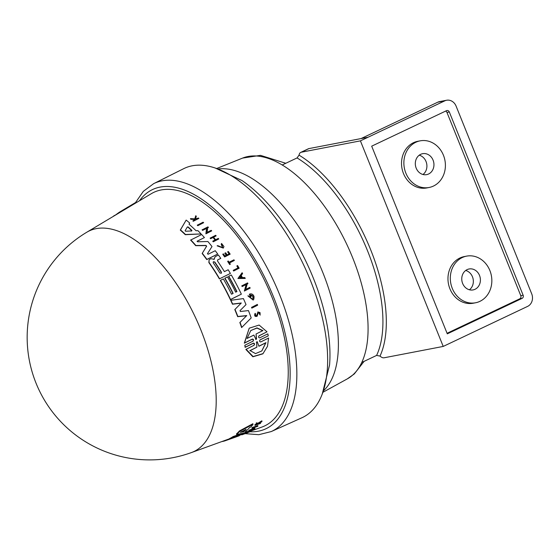 <?xml version="1.0" encoding="UTF-8"?>
<svg xmlns="http://www.w3.org/2000/svg" width="560" height="560" viewBox="0 0 560 560"><rect width="100%" height="100%" fill="white"/><g stroke="black" fill="none" stroke-linecap="round" stroke-linejoin="round"><path stroke-width="0.84" d="M297.059 157.934A122.234 58.891 64.6 0 1 367.528 250.775A122.234 58.891 64.6 0 1 376.614 355.418L380.009 356.09A124.663 60.053 -115.4 0 0 370.615 249.641A124.663 60.053 -115.4 0 0 299.054 155.141L297.059 157.934L282.212 164.976A122.234 58.891 64.6 0 1 352.681 257.817A122.234 58.891 64.6 0 1 361.767 362.46A122.234 58.891 64.6 0 1 352.604 375.137A122.234 58.891 64.6 0 1 347.305 378.882L354.263 373.975L364.091 361.361M433.454 186.06A23.744 20.65 79.1 0 0 444.297 157.717A23.744 20.65 79.1 0 0 420.154 140.847A23.744 20.65 79.1 0 0 415.814 142.268A23.744 20.65 79.1 0 0 404.978 170.611A23.744 20.65 79.1 0 0 429.114 187.481A23.744 20.65 79.1 0 0 433.454 186.06M429.114 187.481L426.769 187.936A23.744 20.65 -100.9 0 1 402.626 171.059A23.744 20.65 -100.9 0 1 413.462 142.716A23.744 20.65 -100.9 0 1 417.802 141.295L420.154 140.847M479.899 301.35A23.744 20.65 79.1 0 0 490.735 273.007A23.744 20.65 79.1 0 0 466.599 256.13A23.744 20.65 79.1 0 0 462.259 257.558A23.744 20.65 79.1 0 0 451.416 285.901A23.744 20.65 79.1 0 0 475.559 302.771A23.744 20.65 79.1 0 0 479.899 301.35M475.559 302.771L473.207 303.219A23.744 20.65 -100.9 0 1 449.071 286.349A23.744 20.65 -100.9 0 1 459.907 258.006A23.744 20.65 -100.9 0 1 464.247 256.585L466.599 256.13M428.596 173.992A10.661 9.268 -100.9 0 1 426.65 174.629A10.661 9.268 -100.9 0 1 415.807 167.055A10.661 9.268 -100.9 0 1 420.672 154.329A10.661 9.268 -100.9 0 1 422.625 153.692A10.661 9.268 -100.9 0 1 433.461 161.266A10.661 9.268 -100.9 0 1 428.596 173.992M475.041 289.282A10.661 9.268 -100.9 0 1 473.088 289.919A10.661 9.268 -100.9 0 1 462.252 282.345A10.661 9.268 -100.9 0 1 467.117 269.619A10.661 9.268 -100.9 0 1 469.063 268.982A10.661 9.268 -100.9 0 1 479.906 276.556A10.661 9.268 -100.9 0 1 475.041 289.282M299.054 155.141A9.695 4.669 64.6 0 1 300.727 152.404L308.399 148.764A9.695 4.669 -115.4 0 1 308.952 148.589L368.081 137.221L444.822 100.828A9.695 8.428 -100.9 0 1 446.593 100.254A9.695 8.428 -100.9 0 1 451.304 100.877A9.695 8.428 -100.9 0 1 456.099 106.127L531.699 293.811A9.695 8.428 -100.9 0 1 532 301.196A9.695 8.428 -100.9 0 1 527.625 306.383L443.219 346.43L384.09 357.791A9.695 4.669 64.6 0 1 380.009 356.09M446.593 100.254L439.544 101.605A9.695 8.428 79.1 0 0 437.773 102.186L361.06 138.572M183.75 168.637A137.872 66.416 64.6 0 1 297.913 253.47A137.872 66.416 64.6 0 1 311.738 410.935A137.872 66.416 64.6 0 1 301.91 417.76L271.25 431.564A137.2 66.094 -115.4 0 0 281.029 424.767A137.2 66.094 -115.4 0 0 262.01 258.566A137.2 66.094 -115.4 0 0 153.664 183.652L183.75 168.637M253.176 300.076L247.905 295.897L248.976 296.226L252.511 299.243L253.001 298.522C253.463 296.366 252.658 295.169 250.593 294.938A128.009 61.67 64.6 0 1 251.244 296.394L250.684 296.667A127.953 61.642 -115.4 0 0 249.543 294.14C251.097 293.524 252.42 293.937 253.519 295.379A128.24 61.782 64.6 0 1 254.058 296.597L253.883 299.033L253.183 300.076L248.087 295.722M252.819 298.704C253.281 296.548 252.483 295.351 250.418 295.113M256.893 315.413L257.999 311.801L259.889 314.419C260.477 312.676 259.987 312.011 258.412 312.438L257.103 316.239C254.926 316.897 254.219 315.987 254.989 313.53L255.668 313.936C255.276 315.329 255.682 315.826 256.893 315.413L256.844 315.469M256.711 315.595L257.999 311.801M257.292 316.057C255.115 316.708 254.408 315.805 255.171 313.341M223.272 248.115L217.147 245.833L218.008 245.742L222.733 247.695L221.557 243.481L223.965 246.533L223.272 248.108L217.329 245.651M259.959 339.948L268.072 335.965L260.19 339.78C259.266 341.019 259.441 341.74 260.715 341.957L268.583 338.044L267.491 346.346L262.871 353.836L252.868 356.776L245.861 349.447L253.939 345.324C254.87 344.085 254.695 343.357 253.421 343.14L245.322 347.165L244.846 345.247L253.169 341.061M253.729 345.534C254.66 344.295 254.492 343.56 253.211 343.343L245.112 347.368L244.846 345.247M204.435 237.566L197.071 241.304L197.617 241.787L207.886 241.514A127.274 61.313 64.6 0 1 212.016 246.547L207.424 253.701L208.075 254.254L215.243 250.712A127.274 61.313 64.6 0 1 217.721 254.058L206.738 259.567A125.685 60.55 -115.4 0 0 202.153 253.498L206.458 246.386L205.821 245.609L195.692 245.672A125.685 60.55 -115.4 0 0 190.624 240.086L201.656 234.528A127.274 61.313 64.6 0 1 204.435 237.566L197.162 241.185M241.794 327.39L241.605 327.579A125.685 60.55 -115.4 0 0 239.848 322.518L246.582 315.749L237.664 316.666A125.685 60.55 -115.4 0 0 234.808 309.589L241.101 303.177L232.47 304.22A125.685 60.55 -115.4 0 0 230.678 300.321L243.404 298.592A127.274 61.313 64.6 0 1 246.022 304.612L240.023 310.625L240.38 311.507L248.451 310.583A127.274 61.313 64.6 0 1 251.202 317.933L241.794 327.39A126.168 60.781 -115.4 0 0 240.037 322.329L246.764 315.567L237.853 316.484A126.168 60.781 -115.4 0 0 234.983 309.407L241.283 303.002L232.645 304.045A126.168 60.781 -115.4 0 0 230.86 300.146M220.773 258.363L217.742 259.861L217.49 260.974A126.882 61.124 64.6 0 1 224.392 271.628L228.186 269.759A127.274 61.313 64.6 0 1 230.391 273.441L219.59 278.768A126.168 60.781 -115.4 0 0 209.02 262.346L209.139 259.679L210.917 258.678L214.06 259.294L215.159 256.718L218.393 254.996A127.274 61.313 64.6 0 1 220.773 258.363L217.539 260.001M219.422 278.936A125.685 60.55 -115.4 0 0 208.845 262.521L209.139 259.672M213.885 259.469L215.159 256.718M232.911 293.531A126.133 60.767 -115.4 0 0 224.763 278.299L227.472 276.871A126.882 61.124 64.6 0 1 235.662 292.173L236.929 291.543A127.008 61.187 -115.4 0 0 228.746 276.248L231.294 274.988A127.274 61.313 64.6 0 1 241.353 294.154L230.545 299.488A126.168 60.781 -115.4 0 0 220.493 280.315L223.349 278.908A126.462 60.921 64.6 0 1 231.532 294.21L233.121 293.426A126.623 60.998 -115.4 0 0 224.938 278.124M236.719 291.648A126.525 60.956 -115.4 0 0 228.571 276.416L228.746 276.248M241.353 294.154L230.37 299.663A125.685 60.55 -115.4 0 0 220.325 280.483L220.493 280.315M201.096 233.94L185.29 234.696A125.685 60.55 -115.4 0 0 180.285 230.083L186.165 220.094A127.274 61.313 64.6 0 1 189.7 223.027L189.007 224.203A127.141 61.25 64.6 0 1 196.042 230.741L197.904 230.664A127.274 61.313 64.6 0 1 201.096 233.94L185.486 234.5A126.168 60.781 -115.4 0 0 180.488 229.88L186.165 220.094M251.244 296.394L250.509 296.849A127.463 61.404 -115.4 0 0 249.368 294.315L249.543 294.14M211.701 230.867L205.877 233.849L206.556 228.431L202.594 230.398A127.148 61.257 -115.4 0 0 202.076 229.873L207.914 226.884A128.212 61.768 64.6 0 1 208.425 227.409L207.69 227.773L207.116 232.344L211.197 230.328A128.212 61.768 64.6 0 1 211.701 230.867L206.066 233.66L206.752 228.242L202.783 230.202A127.638 61.488 -115.4 0 0 202.272 229.684M208.425 227.409L207.676 227.878M250.159 288.106L244.356 291.053L246.092 284.592L242.137 286.545A127.176 61.271 -115.4 0 0 241.794 285.859L247.59 282.912A128.24 61.782 64.6 0 1 247.933 283.598L247.205 283.955L245.742 289.408L249.816 287.399A128.24 61.782 64.6 0 1 250.159 288.106L244.538 290.878L246.267 284.417L242.312 286.37A127.666 61.502 -115.4 0 0 241.969 285.684M247.933 283.598L247.177 284.06M245.259 278.439L237.923 278.509L242.13 272.727A128.24 61.782 64.6 0 1 242.599 273.56L241.22 275.471A128.044 61.684 64.6 0 1 242.361 277.557L244.811 277.592A128.24 61.782 64.6 0 1 245.259 278.439L238.098 278.341L242.13 272.727M215.096 240.002A127.421 61.383 -115.4 0 0 212.996 237.517L210.609 238.7A127.176 61.271 -115.4 0 0 210.126 238.14L215.663 235.305A128.212 61.768 64.6 0 1 216.146 235.865L213.5 237.174A127.939 61.635 64.6 0 1 215.649 239.722L218.302 238.413A128.212 61.768 64.6 0 1 218.771 238.987L213.423 241.633A127.666 61.502 -115.4 0 0 212.947 241.059L215.334 239.883A127.904 61.621 -115.4 0 0 213.178 237.335L210.791 238.511A127.666 61.502 -115.4 0 0 210.308 237.951M216.146 235.865L213.556 237.244M218.771 238.987L213.234 241.815A127.176 61.271 -115.4 0 0 212.765 241.241L212.947 241.059M229.089 253.918A127.673 61.509 -115.4 0 0 227.647 251.867L228.298 251.461A128.212 61.768 64.6 0 1 230.174 254.142L224.826 256.774A127.666 61.502 -115.4 0 0 222.95 254.1L223.405 253.876A127.708 61.523 64.6 0 1 224.889 255.99L226.478 255.206A127.876 61.6 -115.4 0 0 224.994 253.092L225.652 252.763A127.939 61.635 64.6 0 1 227.136 254.884L229.306 253.806A128.163 61.74 -115.4 0 0 227.829 251.692M230.174 254.142L224.651 256.949A127.176 61.271 -115.4 0 0 222.775 254.275L222.95 254.1M226.261 255.311A127.386 61.369 -115.4 0 0 224.819 253.267L224.994 253.092M260.33 315.021L259.7 314.608L259.273 312.361M198.884 218.386L193.298 221.263A127.176 61.271 -115.4 0 0 192.871 220.906L195.16 219.667A127.876 61.607 -115.4 0 0 194.705 219.282L191.149 219.072A127.666 61.502 -115.4 0 0 190.603 218.631L194.922 218.869L195.741 215.747A128.212 61.768 64.6 0 1 196.301 216.202L195.566 218.911L198.464 218.022A128.212 61.768 64.6 0 1 198.884 218.386L193.501 221.06A127.666 61.502 -115.4 0 0 193.081 220.696M194.873 219.807A127.386 61.369 -115.4 0 0 194.502 219.485L190.939 219.282A127.176 61.271 -115.4 0 0 190.393 218.841L190.603 218.631M194.712 219.079L195.741 215.747M222.642 247.779L221.193 244.195L221.557 243.481M230.321 264.187L229.691 264.579A127.176 61.271 -115.4 0 0 227.647 261.408L228.27 261.009A127.708 61.523 64.6 0 1 229.068 262.234L233.961 259.819A128.212 61.768 64.6 0 1 234.374 260.449L229.481 262.864A127.708 61.523 64.6 0 1 230.321 264.187L229.866 264.411A127.666 61.502 -115.4 0 0 227.822 261.233M234.374 260.449L229.523 262.934M239.155 268.205L233.639 271.012A127.176 61.271 -115.4 0 0 233.24 270.347L238.231 267.799A128.156 61.74 -115.4 0 0 237.027 265.804L237.559 265.545A128.212 61.768 64.6 0 1 239.155 268.205L233.814 270.837A127.666 61.502 -115.4 0 0 233.415 270.172M238.014 267.904A127.673 61.502 -115.4 0 0 236.852 265.979L237.027 265.804M257.642 305.179L251.832 308.14A127.176 61.271 -115.4 0 0 251.538 307.398L257.348 304.437A128.24 61.782 64.6 0 1 257.642 305.179L252.014 307.958A127.666 61.502 -115.4 0 0 251.72 307.223M203.644 222.698L197.799 225.694A127.148 61.257 -115.4 0 0 197.26 225.197L203.112 222.194A128.212 61.768 64.6 0 1 203.644 222.698L197.995 225.498A127.638 61.488 -115.4 0 0 197.463 225.001M252.735 341.432C253.652 340.193 253.463 339.472 252.168 339.269L244.314 343.168L249.221 328.188L259.126 325.059L267.001 331.814L259.147 335.713C258.237 336.945 258.426 337.666 259.707 337.862L267.799 333.851L268.282 335.762M267.001 331.814L258.944 335.909M259.889 422.87L260.421 422.688L260.568 423.22A128.212 61.768 64.6 0 1 260.337 423.493L255.024 425.341A127.666 61.502 -115.4 0 0 255.255 425.061L257.306 424.347A127.876 61.607 -115.4 0 0 257.551 424.053L256.277 423.759A127.666 61.502 -115.4 0 0 256.557 423.374L258.104 423.752L262.003 421.372A128.212 61.768 64.6 0 1 261.709 421.764L258.335 423.801L260.568 423.22M255.024 425.341L254.884 424.809A127.176 61.271 -115.4 0 0 255.108 424.529L256.9 423.906M256.277 423.759L256.13 423.213A127.176 61.271 -115.4 0 0 256.41 422.828L257.957 423.213L261.849 420.826L262.003 421.372M236.607 434.448L236.467 433.937A125.685 60.55 -115.4 0 0 237.741 432.733A125.685 60.55 -115.4 0 0 239.386 430.976L252.875 423.738L253.029 424.284A127.274 61.313 64.6 0 1 251.181 426.699L249.564 427.539A127.141 61.25 64.6 0 1 245.42 431.641L246.344 431.48A127.274 61.313 64.6 0 1 244.251 433.02L236.607 434.448A126.168 60.781 -115.4 0 0 239.533 431.501L253.029 424.284M86.884 232.176A122.521 122.521 0 0 0 191.422 452.571A122.094 58.821 64.6 0 0 202.118 445.718A122.094 58.821 64.6 0 0 188.825 304.304A122.094 58.821 64.6 0 0 86.884 232.176L151.326 193.683A129.269 62.272 64.6 0 1 259.252 270.046A129.269 62.272 64.6 0 1 273.329 419.769A129.269 62.272 64.6 0 1 262.003 427.028L249.473 431.557M252.035 428.351L251.895 427.833A127.148 61.257 -115.4 0 0 252.21 427.525L257.789 425.565L257.929 426.083A128.212 61.768 64.6 0 1 257.614 426.384L252.035 428.351A127.638 61.488 -115.4 0 0 252.35 428.043L257.929 426.083M252.21 427.525L252.35 428.043M241.241 434.679L241.829 434.504M257.201 423.976L257.306 424.347M255.108 424.529L255.255 425.061M257.957 423.213L258.104 423.752M256.41 422.828L256.557 423.374M249.207 432.068L246.589 433.013A127.939 61.635 64.6 0 1 244.951 433.699L247.576 432.754A128.212 61.768 64.6 0 1 247.205 432.894L241.913 434.805A127.666 61.502 -115.4 0 0 242.284 434.672L244.636 433.818A127.904 61.621 -115.4 0 0 246.274 433.125L243.915 433.979A127.666 61.502 -115.4 0 0 244.272 433.811L249.571 431.9A128.212 61.768 64.6 0 1 249.207 432.068M249.445 431.438L249.571 431.9M243.915 433.979L243.789 433.503A127.176 61.271 -115.4 0 0 244.146 433.335L246.834 432.362M244.146 433.335L244.272 433.811M242.179 434.294L242.284 434.672M242.683 434.007L243.81 433.601M252.959 429.478L249.039 430.871A127.638 61.488 -115.4 0 0 249.375 430.619L254.947 428.645A128.212 61.768 64.6 0 1 254.611 428.89L248.717 431.599L252.756 430.157A128.212 61.768 64.6 0 1 252.406 430.374L246.841 432.369L252.959 429.478M254.947 428.645L254.814 428.141L249.235 430.122A127.148 61.257 -115.4 0 1 248.906 430.374L249.039 430.871M246.841 432.369L246.708 431.879L249.025 430.815M252.644 429.758L252.756 430.157M249.235 430.122L249.375 430.619M239.386 430.976L239.533 431.501M246.106 429.366L240.247 432.383L243.901 431.676A126.882 61.124 -115.4 0 0 246.134 429.464L245.784 429.478M241.269 431.732L243.761 431.165A126.399 60.893 -115.4 0 0 245.21 429.765M246.19 430.983L246.344 431.48M224.462 440.608L224.56 440.979L234.451 437.507L229.593 439.117L229.46 438.641A125.685 60.55 -115.4 0 0 233.037 436.597L233.17 437.094L243.88 433.265A127.274 61.313 64.6 0 1 241.941 434.427L234.843 436.975L239.407 435.659A127.274 61.313 64.6 0 1 237.783 436.303L234.367 437.542M229.593 439.117A126.168 60.781 -115.4 0 0 233.17 437.094M233.947 437.689L234.451 437.507L233.947 437.689M221.697 441.609A126.168 60.781 -115.4 0 0 224.56 440.979M234.843 436.975L234.29 437.213M233.037 436.597L241.353 433.629M113.722 216.146L112.798 216.692M114.842 215.292L113.596 216.027M114.961 215.404L119.217 212.303L135.331 202.671L119.217 212.303M135.793 202.958L135.331 202.671M261.758 351.022L265.755 342.867L258.923 346.262L257.222 341.691L256.571 342.013L256.879 347.172L249.83 350.784M256.879 347.172L250.04 350.574L255.528 353.605L261.863 350.917L265.965 342.65L259.133 346.052M258.923 346.262L257.222 341.691L256.571 342.013M257.019 341.901L256.368 342.223M247.037 338.464L253.876 335.069L255.899 339.311L256.543 338.996L256.074 333.984L262.913 330.589L256.977 327.894L250.747 330.596L247.037 338.464M262.654 330.722L256.97 328.09L250.915 330.442M255.696 339.514L256.333 339.199L256.074 333.984M263.095 353.612L253.099 356.552L246.071 349.237M255.899 339.311L256.333 339.199M252.938 341.229C253.855 339.99 253.666 339.269 252.371 339.073L244.517 342.972L249.221 328.188M240.982 275.8L239.736 277.529L241.948 277.557A128.009 61.67 -115.4 0 0 240.982 275.8M241.675 277.55A127.526 61.432 -115.4 0 0 240.828 276.01M188.132 226.933L187.376 226.947L185.101 230.769L185.605 231.238L191.674 230.937L191.919 230.447A126.882 61.124 -115.4 0 0 188.132 226.933L187.173 227.15M191.478 231.133L191.723 230.65A126.399 60.893 -115.4 0 0 187.929 227.129M230.391 273.441L219.59 278.768M214.809 262.017L213.269 261.786L213.22 262.801A126.462 60.921 64.6 0 1 219.856 272.993L221.354 273.259L221.445 272.209A126.623 61.005 -115.4 0 0 214.809 262.017L213.598 261.73M221.445 272.209L221.27 272.384A126.14 60.767 -115.4 0 0 214.634 262.192M214.06 259.294L214.473 258.965M195.692 245.672L195.881 245.49A126.168 60.781 -115.4 0 0 190.82 239.897M202.153 253.498L206.64 246.204L206.003 245.427L195.881 245.49M206.738 259.567L206.913 259.392A126.168 60.781 -115.4 0 0 202.328 253.316M217.721 254.058L206.913 259.392M422.968 174.496A10.661 9.268 79.1 0 0 426.692 163.765A10.661 9.268 79.1 0 0 419.258 155.19M469.406 289.779A10.661 9.268 79.1 0 0 473.13 279.055A10.661 9.268 79.1 0 0 465.696 270.473M300.727 152.404A9.695 4.669 64.6 0 1 301.28 152.229L360.409 140.861L443.219 346.43M376.614 355.418L361.767 362.46M368.081 137.221L360.409 140.861M447.069 333.291L519.757 298.809A2.422 2.107 79.1 0 0 520.779 295.666L446.971 112.455A2.422 2.107 79.1 0 0 445.648 111.083M449.323 112L523.131 295.211A2.422 2.107 -100.9 0 1 522.109 298.361L447.293 333.844L371.686 146.167L446.502 110.677A2.422 2.107 -100.9 0 1 449.323 112L446.971 112.455M216.944 168.413L242.578 158.088A122.234 58.891 64.6 0 1 282.212 164.976M218.701 168.917A124.285 59.878 64.6 0 1 316.554 258.23A124.285 59.878 64.6 0 1 323.806 390.516M214.998 167.923L242.067 180.579A132.678 63.917 64.6 0 1 329.56 365.043L322.238 394.009M437.773 102.186L444.822 100.828M139.531 200.725A132.356 63.763 64.6 0 1 256.515 262.08A132.356 63.763 64.6 0 1 249.522 431.725M243.761 431.165L243.901 431.676M243.117 431.48L243.257 431.984M308.952 148.589L301.28 152.229M523.131 295.211L520.779 295.666M522.109 298.361L519.757 298.809M153.664 183.652L143.318 191.359L135.471 202.664M191.422 452.571L229.502 438.788M245.133 433.643L258.79 434.693L271.25 431.564M242.578 158.088L260.491 155.351L285.796 163.275M347.305 378.882L323.085 392.196"/></g></svg>

